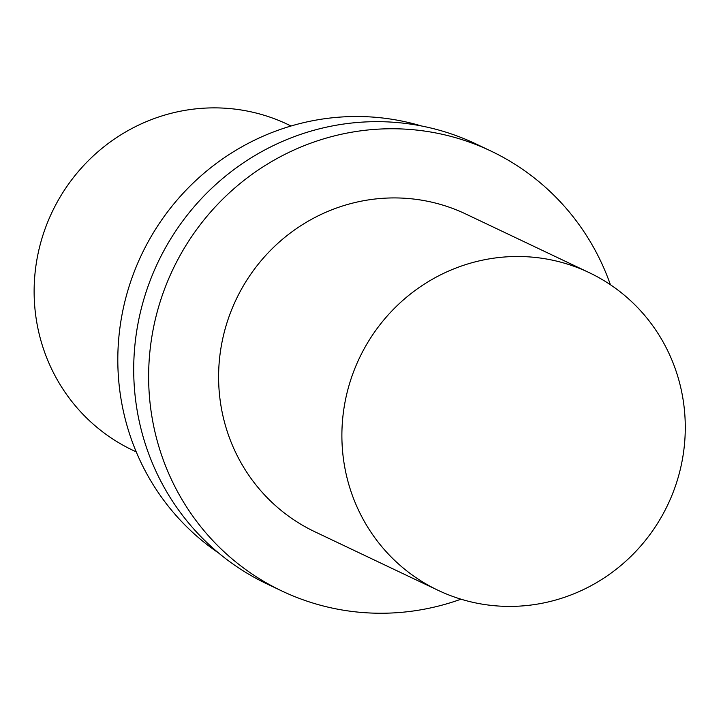 <?xml version="1.0" encoding="UTF-8"?>
<svg xmlns="http://www.w3.org/2000/svg" width="721" height="721" viewBox="0 0 721 721"><rect width="100%" height="100%" fill="white"/><g stroke="black" fill="none" stroke-linecap="round" stroke-linejoin="round"><path stroke-width="1.08" d="M291.077 125.995L287.652 124.373A180.403 175.122 115.4 0 0 36.05 264.94A180.403 175.122 115.4 0 0 132.799 450.255L136.224 451.878M421.542 125.995A239.03 232.027 115.4 0 0 120.362 324.63A239.03 232.027 115.4 0 0 218.634 553.025M610.417 284.741A243.536 236.407 115.4 0 0 490.893 151.031L475.968 143.939A243.536 236.407 115.4 0 0 136.305 333.715A243.536 236.407 115.4 0 0 266.923 583.884L281.848 590.977A243.536 236.407 115.4 0 0 460.998 599.187M490.893 151.031A243.536 236.407 115.4 0 0 151.23 340.808A243.536 236.407 115.4 0 0 281.848 590.977M589.075 272.583L465.793 214.011A175.888 170.742 115.4 0 0 220.482 351.064A175.888 170.742 115.4 0 0 314.816 531.747L438.098 590.319A175.888 170.742 115.4 0 0 667.799 504.727A175.888 170.742 115.4 0 0 589.075 272.583A175.888 170.742 115.4 0 0 343.764 409.645A175.888 170.742 115.4 0 0 438.098 590.319"/></g></svg>
